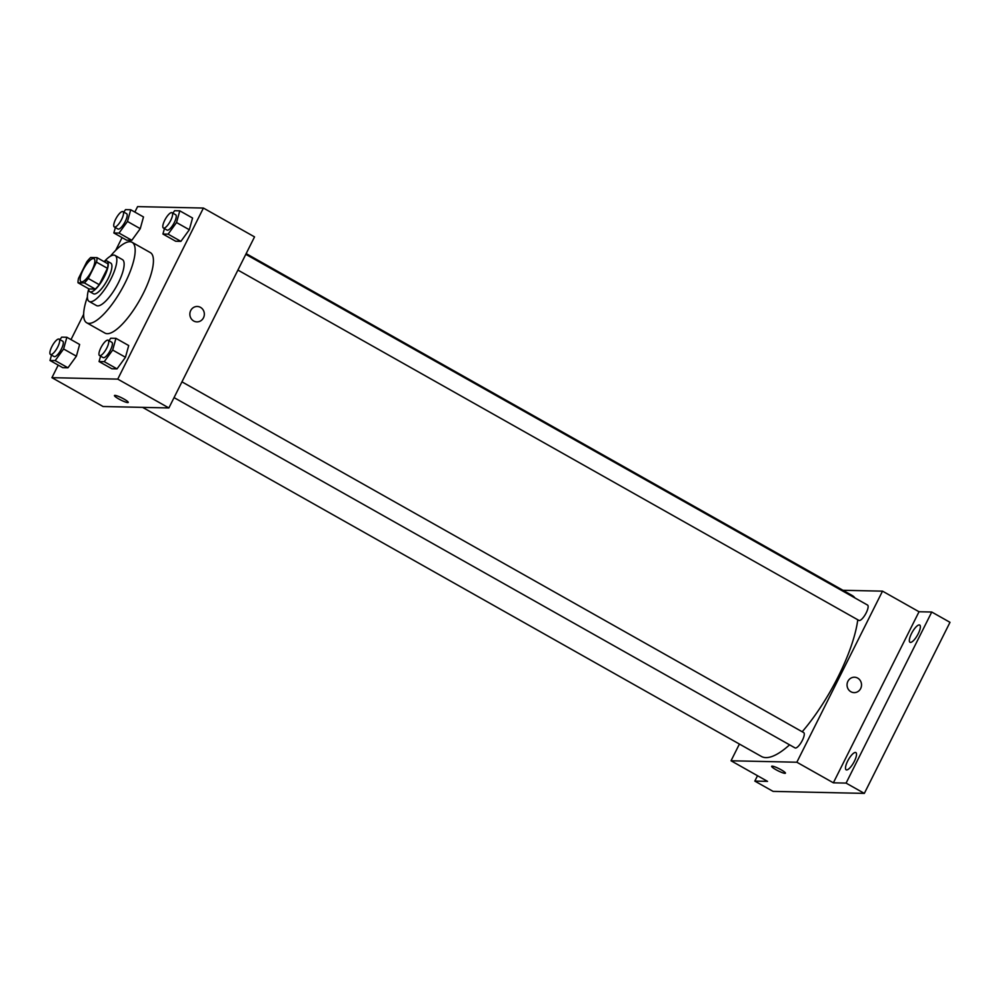 <?xml version="1.0" encoding="UTF-8"?>
<svg xmlns="http://www.w3.org/2000/svg" width="1000" height="1000" viewBox="0 0 1000 1000"><rect width="100%" height="100%" fill="white"/><g stroke="black" fill="none" stroke-linecap="round" stroke-linejoin="round"><path stroke-width="1.5" d="M92 270.3A13.2 4.013 119.4 0 1 81.025 281.7A13.2 4.013 119.4 0 1 84.025 268.238A13.2 4.013 119.4 0 1 94 258.712A13.2 4.013 119.4 0 1 92 270.3M96.988 257.638L90.688 257.5A17.038 5.175 119.4 0 0 86.75 261.913L78.55 278.275A17.038 5.175 119.4 0 0 78.037 282.775L84.338 282.913A17.038 5.175 119.4 0 0 88.275 278.488L96.475 262.125A17.038 5.175 119.4 0 0 96.988 257.638L107.938 263.812A17.038 5.175 119.4 0 1 107.425 268.312L96.475 262.125M78.037 282.775L88.987 288.95L95.288 289.088L84.338 282.913M107.425 268.312L99.225 284.675L88.275 278.488M99.225 284.675A17.038 5.175 119.4 0 1 95.288 289.088M88.65 288.75A17.6 5.35 -60.6 0 0 89.812 291.712A17.6 5.35 -60.6 0 0 90.675 291.938A17.6 5.35 -60.6 0 0 103.8 277.762A17.6 5.35 -60.6 0 0 107.112 261.05A17.6 5.35 -60.6 0 0 103.975 261.575M107.112 261.05L110.763 263.113A17.6 5.35 119.4 0 1 108.1 278.575A17.6 5.35 119.4 0 1 94.325 294A17.6 5.35 119.4 0 1 93.475 293.775L89.812 291.712M88.675 289.337A26.4 8.012 -60.6 0 0 89.15 301.438A26.4 8.012 -60.6 0 0 90.438 301.775A26.4 8.012 -60.6 0 0 110.125 280.512A26.4 8.012 -60.6 0 0 115.087 255.45A26.4 8.012 -60.6 0 0 104.488 261.3M89.15 301.438L96.45 305.55A26.4 8.012 -60.6 0 0 97.737 305.887A26.4 8.012 -60.6 0 0 117.425 284.637A26.4 8.012 -60.6 0 0 122.387 259.575L115.087 255.45M87.387 296.988A46.2 14.038 -60.6 0 0 86.725 322.8A46.2 14.038 -60.6 0 0 88.975 323.387A46.2 14.038 -60.6 0 0 123.425 286.188A46.2 14.038 -60.6 0 0 132.113 242.325A46.2 14.038 -60.6 0 0 110.375 256.238M132.113 242.325L150.375 252.625A46.2 14.038 119.4 0 1 143.387 293.2A46.2 14.038 119.4 0 1 107.238 333.688A46.2 14.038 119.4 0 1 104.975 333.1L86.725 322.8M51.5 355.062L50 360.487L62.775 367.688L67.962 367.8L76.388 356.2L79.638 344.475L66.862 337.262L61.688 337.15L59.9 339.6M115.363 227.55L113.863 232.963L126.638 240.175L131.825 240.287L140.25 228.675L143.5 216.95L130.725 209.75L125.538 209.638L123.763 212.075M58.212 365.112L51.925 377.675L117.75 379.113L203.412 208.05L137.587 206.612L134.85 212.075M122.075 237.6L115.688 250.35M83.637 314.35L71 339.6M100.575 356.138L99.062 361.562L111.85 368.762L117.025 368.875L125.463 357.275L128.713 345.55L115.938 338.338L110.75 338.225L108.975 340.675M164.425 228.625L162.925 234.037L175.7 241.25L180.888 241.363L189.325 229.75L192.562 218.025L179.788 210.825L174.613 210.712L172.825 213.15M51.925 377.675L103.05 406.512L168.875 407.95L117.75 379.113M123.975 399.05A7.7 1.175 26.6 0 1 128.238 402.438A7.7 1.175 26.6 0 1 120.825 400.037A7.7 1.175 26.6 0 1 114.462 395.538A7.7 1.175 26.6 0 1 123.975 399.05M168.875 407.95L254.537 236.887L203.412 208.05M197.262 306.475A7.7 7.237 -88.7 0 1 203.487 317.787A7.7 7.237 -88.7 0 1 189.862 314.025A7.7 7.237 -88.7 0 1 197.262 306.475A7.7 7.237 -88.7 0 1 203.487 317.787A7.7 7.237 -88.7 0 1 196.925 321.875M128.238 402.438A7.7 1.175 26.6 0 1 120.825 400.037A7.7 1.175 26.6 0 1 114.475 395.538M857.775 619.763A92.4 28.062 119.4 0 1 838.188 676.65A92.4 28.062 119.4 0 1 802.212 731.75M789.575 744.837A92.4 28.062 119.4 0 1 761.375 756.438L142.613 407.375M246.15 253.612L852.175 595.487A92.4 28.062 119.4 0 1 854.975 597.975M237.913 270.075L858.913 620.413A8.8 2.675 -60.6 0 0 865.562 614.05A8.8 2.675 -60.6 0 0 867.562 605.075L245.8 254.325M181.938 381.838L803.7 732.6A8.8 2.675 119.4 0 1 802.375 740.325A8.8 2.675 119.4 0 1 795.062 747.925L174.05 397.6M739.412 744.05L731.038 760.775L796.85 762.225L882.513 591.15L842.95 590.288M796.85 762.225L833.363 782.812L846.087 783.1L864.338 793.388L773.088 791.388L754.825 781.1L767.537 781.375L731.038 760.775M781.162 769.8A7.7 1.175 26.6 0 1 785.438 773.188A7.7 1.175 26.6 0 1 778.025 770.788A7.7 1.175 26.6 0 1 771.663 766.287A7.7 1.175 26.6 0 1 781.162 769.8M864.338 793.388L950 622.325L931.75 612.025L919.025 611.75L882.513 591.15M833.363 782.812L919.025 611.75M854.463 677.225A7.7 7.237 -88.7 0 1 860.675 688.525A7.7 7.237 -88.7 0 1 847.05 684.762A7.7 7.237 -88.7 0 1 854.463 677.225A7.7 7.237 -88.7 0 1 860.675 688.525A7.7 7.237 -88.7 0 1 854.125 692.625M785.438 773.188A7.7 1.175 26.6 0 1 778.025 770.788A7.7 1.175 26.6 0 1 771.663 766.287M757.513 775.713L754.825 781.1M855.375 752.45A9.9 3.013 119.4 0 1 855.863 752.575A9.9 3.013 119.4 0 1 853.625 762.675A9.9 3.013 119.4 0 1 846.137 769.812A9.9 3.013 119.4 0 1 848 760.413A9.9 3.013 119.4 0 1 855.375 752.45M919.237 624.925A9.9 3.013 119.4 0 1 919.725 625.05A9.9 3.013 119.4 0 1 917.475 635.15A9.9 3.013 119.4 0 1 910 642.288A9.9 3.013 119.4 0 1 911.85 632.888A9.9 3.013 119.4 0 1 919.237 624.925M846.087 783.1L931.75 612.025M162.925 234.037L168.113 234.15L176.537 222.537L179.788 210.825M172.025 212.7L175.688 214.762A8.8 2.675 119.4 0 1 174.35 222.5A8.8 2.675 119.4 0 1 167.037 230.087L163.388 228.038A8.8 2.675 119.4 0 1 165.375 219.05A8.8 2.675 119.4 0 1 172.025 212.7A8.8 2.675 119.4 0 1 170.7 220.438A8.8 2.675 119.4 0 1 163.388 228.038M175.7 241.25L180.888 241.363L168.113 234.15M180.888 241.363L189.325 229.75L176.537 222.537M189.325 229.75L192.562 218.025M113.863 232.963L119.038 233.075L127.475 221.462L130.725 209.75M122.963 211.625L126.613 213.688A8.8 2.675 119.4 0 1 125.288 221.425A8.8 2.675 119.4 0 1 117.963 229.013L114.312 226.962A8.8 2.675 119.4 0 1 116.312 217.975A8.8 2.675 119.4 0 1 122.963 211.625A8.8 2.675 119.4 0 1 121.625 219.363A8.8 2.675 119.4 0 1 114.312 226.962M126.638 240.175L131.825 240.287L119.038 233.075M131.825 240.287L140.25 228.675L127.475 221.462M140.25 228.675L143.5 216.95M99.062 361.562L104.25 361.675L112.688 350.062L115.938 338.338M108.175 340.225L111.825 342.287A8.8 2.675 119.4 0 1 110.487 350.012A8.8 2.675 119.4 0 1 103.175 357.612L99.525 355.55A8.8 2.675 119.4 0 1 101.525 346.575A8.8 2.675 119.4 0 1 108.175 340.225A8.8 2.675 119.4 0 1 106.838 347.95A8.8 2.675 119.4 0 1 99.525 355.55M111.85 368.762L117.025 368.875L104.25 361.675M117.025 368.875L125.463 357.275L112.688 350.062M125.463 357.275L128.713 345.55M50 360.487L55.188 360.6L63.612 348.988L66.862 337.262M59.1 339.15L62.75 341.213A8.8 2.675 119.4 0 1 61.425 348.938A8.8 2.675 119.4 0 1 54.112 356.538L50.462 354.475A8.8 2.675 119.4 0 1 52.45 345.5A8.8 2.675 119.4 0 1 59.1 339.15A8.8 2.675 119.4 0 1 57.775 346.875A8.8 2.675 119.4 0 1 50.462 354.475M62.775 367.688L67.962 367.8L55.188 360.6M67.962 367.8L76.388 356.2L63.612 348.988M76.388 356.2L79.638 344.475"/></g></svg>
